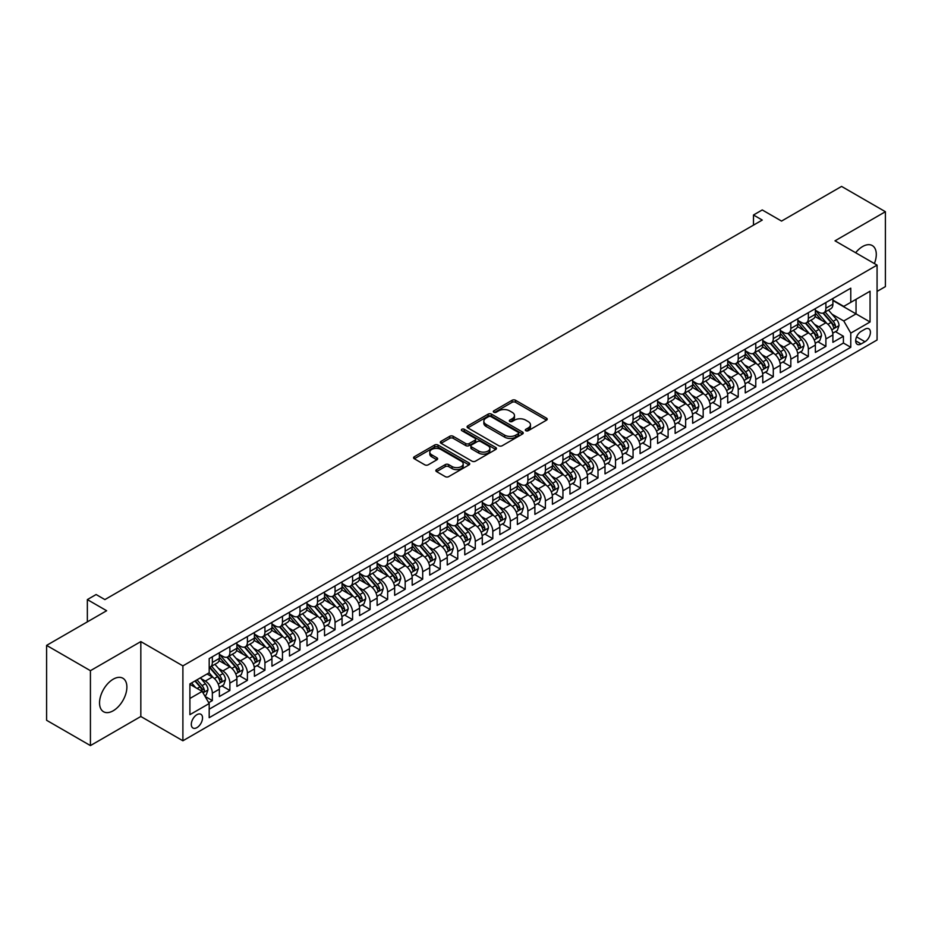 <?xml version="1.0" encoding="UTF-8"?>
<svg xmlns="http://www.w3.org/2000/svg" width="932" height="932" viewBox="0 0 932 932"><rect width="100%" height="100%" fill="white"/><g stroke="black" fill="none" stroke-linecap="round" stroke-linejoin="round"><path stroke-width="1.4" d="M525.823 430.712A1.701 0.979 0 0 0 528.234 430.712L546.513 420.157A2.435 1.41 0 0 0 547.224 419.155A2.435 1.41 0 0 0 546.513 418.165L515.547 400.282A2.435 1.41 0 0 0 512.099 400.282L493.82 410.837A1.701 0.979 0 0 0 493.319 411.536A1.701 0.979 0 0 0 493.82 412.235A1.701 0.979 0 0 0 496.232 412.235L498.597 410.861A7.782 4.497 0 0 1 509.606 410.861L512.192 412.352A7.782 4.497 0 0 1 514.476 415.532A7.782 4.497 0 0 1 512.192 418.713L509.827 420.076A1.701 0.979 0 0 0 509.326 420.775A1.701 0.979 0 0 0 509.827 421.474A1.701 0.979 0 0 0 512.227 421.474L514.604 420.099A7.782 4.497 0 0 1 525.613 420.099L528.188 421.59A7.782 4.497 0 0 1 530.471 424.771A7.782 4.497 0 0 1 528.188 427.951L525.823 429.314A1.701 0.979 0 0 0 525.322 430.013A1.701 0.979 0 0 0 525.823 430.712L525.823 429.314M113.215 710.767A19.339 11.161 120 0 0 125.843 693.734A19.339 11.161 120 0 0 122.884 678.24A19.339 11.161 120 0 0 113.215 679.195A19.339 11.161 120 0 0 100.586 696.227A19.339 11.161 120 0 0 103.545 711.733A19.339 11.161 120 0 0 113.215 710.767M874.391 263.546A19.339 11.161 120 0 0 872.282 245.57A19.339 11.161 120 0 0 862.613 246.537A19.339 11.161 120 0 0 855.658 252.735M196.92 727.624A7.934 4.578 120 0 0 202.104 720.634A7.934 4.578 120 0 0 200.881 714.273A7.934 4.578 120 0 0 196.92 714.669A7.934 4.578 120 0 0 191.736 721.659A7.934 4.578 120 0 0 192.947 728.009A7.934 4.578 120 0 0 196.92 727.624M436.572 469.623A2.435 1.41 0 0 0 435.85 470.613A2.435 1.41 0 0 0 436.572 471.615L445.251 476.625A2.435 1.41 0 0 0 448.7 476.625L469.006 464.905A2.435 1.41 0 0 0 469.716 463.915A2.435 1.41 0 0 0 469.006 462.924L438.028 445.042A2.435 1.41 0 0 0 434.592 445.042L414.286 456.762A2.435 1.41 0 0 0 413.575 457.752A2.435 1.41 0 0 0 414.286 458.742L424.782 464.812A2.435 1.41 0 0 0 428.219 464.812L436.91 459.791A2.435 1.41 0 0 0 437.621 458.8A2.435 1.41 0 0 0 436.91 457.798L431.702 454.793A6.512 3.763 0 0 1 429.803 452.137A6.512 3.763 0 0 1 433.823 448.665A6.512 3.763 0 0 1 440.906 449.48L461.305 461.258A6.512 3.763 0 0 1 463.204 463.915A6.512 3.763 0 0 1 459.185 467.386A6.512 3.763 0 0 1 452.09 466.571L448.7 464.614A2.435 1.41 0 0 0 445.251 464.614L436.572 469.623L436.572 471.615M877.07 291.413L885.4 286.613L885.4 211.715L841.573 186.412L781.54 221.082L762.248 209.945L753.487 215.001L762.248 220.069L104.885 599.591L96.124 594.534L87.352 599.591L87.352 621.854M90.427 670.691L90.427 745.588L140.825 716.487L140.825 641.589L90.427 670.691L46.6 645.387L106.644 610.728L87.352 599.591M140.825 641.589L182.893 665.879L877.07 265.107L877.07 339.994L182.893 740.777L182.893 665.879M885.4 211.715L835.002 240.817L877.07 265.107M498.771 445.729A2.435 1.41 0 0 0 502.208 445.729L522.514 434.009A2.435 1.41 0 0 0 523.225 433.019A2.435 1.41 0 0 0 522.514 432.029L491.537 414.146A2.435 1.41 0 0 0 488.1 414.146L467.794 425.866A2.435 1.41 0 0 0 467.083 426.856A2.435 1.41 0 0 0 467.794 427.846L498.771 445.729M462.54 431.073A1.701 0.979 0 0 1 464.264 431.318L464.264 429.291L495.754 447.477A2.435 1.41 0 0 1 496.465 448.467A2.435 1.41 0 0 1 495.754 449.457L475.448 461.177A2.435 1.41 0 0 1 472.011 461.177L441.046 443.294L441.046 441.314A2.435 1.41 0 0 0 440.323 442.304A2.435 1.41 0 0 0 441.046 443.294M441.046 441.314L449.725 436.293A2.435 1.41 0 0 1 453.173 436.293L465.732 443.55A2.435 1.41 0 0 0 469.169 443.55L474.936 440.219A2.435 1.41 0 0 0 475.646 439.228A2.435 1.41 0 0 0 474.936 438.238L461.864 430.677A1.701 0.979 0 0 1 461.363 429.99A1.701 0.979 0 0 1 462.412 429.081A1.701 0.979 0 0 1 464.264 429.291M90.427 745.588L46.6 720.285L46.6 645.387M208.71 702.693L212.345 700.596L205.075 696.402M200.928 678.519L205.331 681.071A9.914 5.72 60 0 1 212.345 693.21L219.358 689.167L219.358 696.553L229.878 690.484L221.898 685.87M218.461 668.407L222.865 670.947A9.914 5.72 60 0 1 229.878 683.086L236.891 679.044L236.891 686.43L247.399 680.36L239.431 675.747M235.994 658.283L240.386 660.823A9.914 5.72 60 0 1 247.399 672.974L254.413 668.92L254.413 676.306L264.933 670.236L256.952 665.634M253.516 648.159L257.919 650.699A9.914 5.72 60 0 1 264.933 662.85L271.946 658.796L271.946 666.194L282.466 660.112L274.486 655.511M271.049 638.047L275.453 640.587A9.914 5.72 60 0 1 282.466 652.726L289.479 648.684L289.479 656.07L299.988 650L292.019 645.387M288.582 627.923L292.986 630.463A9.914 5.72 60 0 1 299.988 642.602L307.001 638.56L307.001 645.946L317.521 639.876L309.552 635.274M306.104 617.799L310.507 620.339A9.914 5.72 60 0 1 317.521 632.49L324.534 628.436L324.534 635.822L335.054 629.752L327.074 625.151M323.637 607.676L328.041 610.215A9.914 5.72 60 0 1 335.054 622.366L342.067 618.312L342.067 625.71L352.587 619.629L344.607 615.027M341.17 597.563L345.574 600.103A9.914 5.72 60 0 1 352.587 612.242L359.589 608.2L359.589 615.586L370.109 609.516L362.14 604.903M358.703 587.44L363.096 589.979A9.914 5.72 60 0 1 370.109 602.119L377.122 598.076L377.122 605.462L387.642 599.393L379.662 594.791M376.225 577.316L380.629 579.855A9.914 5.72 60 0 1 387.642 592.006L394.655 587.952L394.655 595.338L405.175 589.269L397.195 584.667M393.758 567.192L398.162 569.743A9.914 5.72 60 0 1 405.175 581.883L412.189 577.84L412.189 585.226L422.697 579.145L414.728 574.543M411.292 557.08L415.695 559.619A9.914 5.72 60 0 1 422.697 571.759L429.71 567.716L429.71 575.102L440.23 569.033L432.25 564.419M428.813 546.956L433.217 549.496A9.914 5.72 60 0 1 440.23 561.647L447.243 557.592L447.243 564.978L457.763 558.909L449.783 554.307M446.346 536.832L450.75 539.372A9.914 5.72 60 0 1 457.763 551.523L464.777 547.468L464.777 554.855L475.285 548.785L467.316 544.183M463.88 526.708L468.283 529.26A9.914 5.72 60 0 1 475.285 541.399L482.298 537.356L482.298 544.742L492.818 538.673L484.85 534.059M481.413 516.596L485.805 519.136A9.914 5.72 60 0 1 492.818 531.275L499.832 527.232L499.832 534.619L510.352 528.549L502.371 523.947M498.935 506.472L503.338 509.012A9.914 5.72 60 0 1 510.352 521.163L517.365 517.109L517.365 524.495L527.885 518.425L519.905 513.823M516.468 496.348L520.872 498.888A9.914 5.72 60 0 1 527.885 511.039L534.886 506.985L534.886 514.382L545.406 508.301L537.438 503.699M534.001 486.236L538.393 488.776A9.914 5.72 60 0 1 545.406 500.915L552.42 496.873L552.42 504.259L562.94 498.189L554.959 493.576M551.523 476.112L555.926 478.652A9.914 5.72 60 0 1 562.94 490.791L569.953 486.749L569.953 494.135L580.473 488.065L572.493 483.463M569.056 465.988L573.46 468.528A9.914 5.72 60 0 1 580.473 480.679L587.486 476.625L587.486 484.011L597.995 477.941L590.026 473.34M586.589 455.865L590.993 458.404A9.914 5.72 60 0 1 597.995 470.555L605.008 466.501L605.008 473.899L615.528 467.817L607.548 463.216M604.111 445.752L608.514 448.292A9.914 5.72 60 0 1 615.528 460.431L622.541 456.389L622.541 463.775L633.061 457.705L625.081 453.092M621.644 435.628L626.048 438.168A9.914 5.72 60 0 1 633.061 450.307L640.074 446.265L640.074 453.651L650.594 447.581L642.614 442.98M639.177 425.505L643.581 428.044A9.914 5.72 60 0 1 650.594 440.195L657.596 436.141L657.596 443.527L668.116 437.458L660.147 432.856M656.711 415.381L661.103 417.932A9.914 5.72 60 0 1 668.116 430.071L675.129 426.029L675.129 433.415L685.649 427.334L677.669 422.732M674.232 405.269L678.636 407.808A9.914 5.72 60 0 1 685.649 419.948L692.662 415.905L692.662 423.291L703.182 417.221L695.202 412.608M691.765 395.145L696.169 397.684A9.914 5.72 60 0 1 703.182 409.835L710.196 405.781L710.196 413.167L720.704 407.098L712.735 402.496M709.299 385.021L713.691 387.561A9.914 5.72 60 0 1 720.704 399.712L727.717 395.657L727.717 403.055L738.237 396.974L730.257 392.372M726.82 374.897L731.224 377.448A9.914 5.72 60 0 1 738.237 389.588L745.251 385.545L745.251 392.931L755.77 386.862L747.79 382.248M744.353 364.785L748.757 367.325A9.914 5.72 60 0 1 755.77 379.464L762.784 375.421L762.784 382.807L773.292 376.738L765.323 372.136M761.887 354.661L766.29 357.201A9.914 5.72 60 0 1 773.292 369.352L780.305 365.297L780.305 372.683L790.825 366.614L782.845 362.012M779.408 344.537L783.812 347.077A9.914 5.72 60 0 1 790.825 359.228L797.839 355.174L797.839 362.571L808.359 356.49L800.378 351.888M796.942 334.425L801.345 336.965A9.914 5.72 60 0 1 808.359 349.104L815.372 345.061L815.372 352.447L825.892 346.378L825.892 338.98A9.914 5.72 -120 0 0 818.879 326.841L814.475 324.301M817.912 341.764L825.892 346.378M219.358 689.167A9.914 5.72 -120 0 0 212.345 677.016L207.09 673.976M236.891 679.044A9.914 5.72 -120 0 0 229.878 666.893L219.032 660.637M254.413 668.92A9.914 5.72 -120 0 0 247.399 656.78L236.565 650.513M271.946 658.796A9.914 5.72 -120 0 0 264.933 646.657L254.098 640.401M289.479 648.684A9.914 5.72 -120 0 0 282.466 636.533L271.62 630.277M307.001 638.56A9.914 5.72 -120 0 0 299.988 626.409L289.153 620.153M324.534 628.436A9.914 5.72 -120 0 0 317.521 616.297L306.686 610.029M342.067 618.312A9.914 5.72 -120 0 0 335.054 606.173L324.208 599.917M359.589 608.2A9.914 5.72 -120 0 0 352.587 596.049L341.741 589.793M377.122 598.076A9.914 5.72 -120 0 0 370.109 585.925L359.274 579.669M394.655 587.952A9.914 5.72 -120 0 0 387.642 575.813L376.796 569.557M412.189 577.84A9.914 5.72 -120 0 0 405.175 565.689L394.329 559.433M429.71 567.716A9.914 5.72 -120 0 0 422.697 555.565L411.862 549.309M447.243 557.592A9.914 5.72 -120 0 0 440.23 545.453L429.396 539.185M464.777 547.468A9.914 5.72 -120 0 0 457.763 535.329L446.917 529.073M482.298 537.356A9.914 5.72 -120 0 0 475.285 525.205L464.451 518.949M499.832 527.232A9.914 5.72 -120 0 0 492.818 515.081L481.984 508.825M517.365 517.109A9.914 5.72 -120 0 0 510.352 504.969L499.505 498.702M534.886 506.985A9.914 5.72 -120 0 0 527.885 494.845L517.039 488.589M552.42 496.873A9.914 5.72 -120 0 0 545.406 484.722L534.572 478.466M569.953 486.749A9.914 5.72 -120 0 0 562.94 474.598L552.093 468.342M587.486 476.625A9.914 5.72 -120 0 0 580.473 464.486L569.627 458.218M605.008 466.501A9.914 5.72 -120 0 0 597.995 454.362L587.16 448.106M622.541 456.389A9.914 5.72 -120 0 0 615.528 444.238L604.693 437.982M640.074 446.265A9.914 5.72 -120 0 0 633.061 434.126L622.215 427.858M657.596 436.141A9.914 5.72 -120 0 0 650.594 424.002L639.748 417.746M675.129 426.029A9.914 5.72 -120 0 0 668.116 413.878L657.281 407.622M692.662 415.905A9.914 5.72 -120 0 0 685.649 403.754L674.803 397.498M710.196 405.781A9.914 5.72 -120 0 0 703.182 393.642L692.336 387.374M727.717 395.657A9.914 5.72 -120 0 0 720.704 383.518L709.869 377.262M745.251 385.545A9.914 5.72 -120 0 0 738.237 373.394L727.391 367.138M762.784 375.421A9.914 5.72 -120 0 0 755.77 363.27L744.924 357.014M780.305 365.297A9.914 5.72 -120 0 0 773.292 353.158L762.458 346.89M797.839 355.174A9.914 5.72 -120 0 0 790.825 343.034L779.991 336.778M815.372 345.061A9.914 5.72 -120 0 0 808.359 332.91L797.512 326.654M864.978 329.171L861.121 331.396A7.689 4.439 120 0 0 856.1 338.165A7.689 4.439 120 0 0 857.277 344.327A7.689 4.439 120 0 0 861.121 343.943L864.978 341.718A7.689 4.439 120 0 0 869.999 334.949A7.689 4.439 120 0 0 868.822 328.786A7.689 4.439 120 0 0 864.978 329.171M189.907 698.476L202.174 691.393L209.187 703.532L209.187 717.698L850.776 347.287L850.776 333.12L843.763 320.969L832.008 314.177M209.187 703.532L189.907 714.669L189.907 683.902L209.187 672.764L209.187 658.598L850.776 288.174L850.776 302.352L870.057 291.215L870.057 321.983L850.776 333.12M219.358 654.346L222.865 656.373A9.914 5.72 60 0 0 227.816 656.862L234.829 652.819A9.914 5.72 -120 0 0 236.891 648.276L236.891 642.602M236.891 644.222L240.386 646.249A9.914 5.72 60 0 0 245.349 646.738L252.362 642.696A9.914 5.72 -120 0 0 254.413 638.152L254.413 632.49M254.413 634.109L257.919 636.125A9.914 5.72 60 0 0 262.882 636.626L269.896 632.572A9.914 5.72 -120 0 0 271.946 628.028L271.946 622.366M271.946 623.986L275.453 626.013A9.914 5.72 60 0 0 280.404 626.502L287.417 622.448A9.914 5.72 -120 0 0 289.479 617.916L289.479 612.242M289.479 613.862L292.986 615.889A9.914 5.72 60 0 0 297.937 616.378L304.95 612.336A9.914 5.72 -120 0 0 307.001 607.792L307.001 602.119M307.001 603.738L310.507 605.765A9.914 5.72 60 0 0 315.47 606.254L322.484 602.212A9.914 5.72 -120 0 0 324.534 597.668L324.534 592.006M324.534 593.626L328.041 595.641A9.914 5.72 60 0 0 333.004 596.142L340.005 592.088A9.914 5.72 -120 0 0 342.067 587.544L342.067 581.883M342.067 583.502L345.574 585.529A9.914 5.72 60 0 0 350.525 586.018L357.538 581.964A9.914 5.72 -120 0 0 359.589 577.432L359.589 571.759M359.589 573.378L363.096 575.405A9.914 5.72 60 0 0 368.058 575.894L375.072 571.852A9.914 5.72 -120 0 0 377.122 567.308L377.122 561.635M377.122 563.266L380.629 565.281A9.914 5.72 60 0 0 385.592 565.771L392.605 561.728A9.914 5.72 -120 0 0 394.655 557.185L394.655 551.523M394.655 553.142L398.162 555.169A9.914 5.72 60 0 0 403.113 555.658L410.127 551.604A9.914 5.72 -120 0 0 412.189 547.072L412.189 541.399M412.189 543.018L415.695 545.045A9.914 5.72 60 0 0 420.647 545.535L427.66 541.48A9.914 5.72 -120 0 0 429.71 536.948L429.71 531.275M429.71 532.894L433.217 534.921A9.914 5.72 60 0 0 438.18 535.411L445.193 531.368A9.914 5.72 -120 0 0 447.243 526.825L447.243 521.163M447.243 522.782L450.75 524.798A9.914 5.72 60 0 0 455.713 525.287L462.715 521.244A9.914 5.72 -120 0 0 464.777 516.701L464.777 511.039M464.777 512.658L468.283 514.685A9.914 5.72 60 0 0 473.235 515.175L480.248 511.12A9.914 5.72 -120 0 0 482.298 506.589L482.298 500.915M482.298 502.534L485.805 504.562A9.914 5.72 60 0 0 490.768 505.051L497.781 501.008A9.914 5.72 -120 0 0 499.832 496.465L499.832 490.791M499.832 492.411L503.338 494.438A9.914 5.72 60 0 0 508.301 494.927L515.303 490.884A9.914 5.72 -120 0 0 517.365 486.341L517.365 480.679M517.365 482.298L520.872 484.314A9.914 5.72 60 0 0 525.823 484.815L532.836 480.761A9.914 5.72 -120 0 0 534.886 476.217L534.886 470.555M534.886 472.175L538.393 474.202A9.914 5.72 60 0 0 543.356 474.691L550.369 470.637A9.914 5.72 -120 0 0 552.42 466.105L552.42 460.431M552.42 462.051L555.926 464.078A9.914 5.72 60 0 0 560.889 464.567L567.903 460.525A9.914 5.72 -120 0 0 569.953 455.981L569.953 450.307M569.953 451.927L573.46 453.954A9.914 5.72 60 0 0 578.411 454.443L585.424 450.401A9.914 5.72 -120 0 0 587.486 445.857L587.486 440.195M587.486 441.815L590.993 443.83A9.914 5.72 60 0 0 595.944 444.331L602.957 440.277A9.914 5.72 -120 0 0 605.008 435.733L605.008 430.071M605.008 431.691L608.514 433.718A9.914 5.72 60 0 0 613.477 434.207L620.491 430.153A9.914 5.72 -120 0 0 622.541 425.621L622.541 419.948M622.541 421.567L626.048 423.594A9.914 5.72 60 0 0 631.011 424.083L638.012 420.041A9.914 5.72 -120 0 0 640.074 415.497L640.074 409.835M640.074 411.455L643.581 413.47A9.914 5.72 60 0 0 648.532 413.959L655.546 409.917A9.914 5.72 -120 0 0 657.596 405.373L657.596 399.712M657.596 401.331L661.103 403.358A9.914 5.72 60 0 0 666.065 403.847L673.079 399.793A9.914 5.72 -120 0 0 675.129 395.261L675.129 389.588M675.129 391.207L678.636 393.234A9.914 5.72 60 0 0 683.599 393.723L690.612 389.669A9.914 5.72 -120 0 0 692.662 385.137L692.662 379.464M692.662 381.083L696.169 383.11A9.914 5.72 60 0 0 701.12 383.6L708.134 379.557A9.914 5.72 -120 0 0 710.196 375.013L710.196 369.352M710.196 370.971L713.691 372.986A9.914 5.72 60 0 0 718.654 373.487L725.667 369.433A9.914 5.72 -120 0 0 727.717 364.89L727.717 359.228M727.717 360.847L731.224 362.874A9.914 5.72 60 0 0 736.187 363.363L743.2 359.309A9.914 5.72 -120 0 0 745.251 354.777L745.251 349.104M745.251 350.723L748.757 352.75A9.914 5.72 60 0 0 753.708 353.24L760.722 349.197A9.914 5.72 -120 0 0 762.784 344.654L762.784 338.98M762.784 340.599L766.29 342.627A9.914 5.72 60 0 0 771.242 343.116L778.255 339.073A9.914 5.72 -120 0 0 780.305 334.53L780.305 328.868M780.305 330.487L783.812 332.503A9.914 5.72 60 0 0 788.775 333.004L795.788 328.949A9.914 5.72 -120 0 0 797.839 324.406L797.839 318.744M797.839 320.363L801.345 322.39A9.914 5.72 60 0 0 806.308 322.88L813.31 318.826A9.914 5.72 -120 0 0 815.372 314.294L815.372 308.62M209.187 709.205L843.413 343.034L843.413 336.254L832.893 342.324L832.893 334.938A9.914 5.72 -120 0 0 825.892 322.787L815.046 316.531M815.372 310.24L818.879 312.267A9.914 5.72 -120 0 0 823.83 312.756A9.914 5.72 -120 0 0 825.892 308.212L825.892 302.55M823.83 312.756L830.843 308.713A9.914 5.72 -120 0 0 832.893 304.17L832.893 298.496M212.345 656.78L212.345 662.442A9.914 5.72 60 0 1 210.294 666.986A9.914 5.72 60 0 1 209.187 667.382M210.294 666.986L217.307 662.932A9.914 5.72 -120 0 0 219.358 658.4L219.358 652.726M229.878 646.657L229.878 652.318A9.914 5.72 60 0 1 227.816 656.862M247.399 636.533L247.399 642.206A9.914 5.72 60 0 1 245.349 646.738M264.933 626.409L264.933 632.082A9.914 5.72 60 0 1 262.882 636.626M282.466 616.297L282.466 621.959A9.914 5.72 60 0 1 280.404 626.502M299.988 606.173L299.988 611.835A9.914 5.72 60 0 1 297.937 616.378M317.521 596.049L317.521 601.722A9.914 5.72 60 0 1 315.47 606.254M335.054 585.925L335.054 591.599A9.914 5.72 60 0 1 333.004 596.142M352.587 575.813L352.587 581.475A9.914 5.72 60 0 1 350.525 586.018M370.109 565.689L370.109 571.351A9.914 5.72 60 0 1 368.058 575.894M387.642 555.565L387.642 561.239A9.914 5.72 60 0 1 385.592 565.771M405.175 545.453L405.175 551.115A9.914 5.72 60 0 1 403.113 555.658M422.697 535.329L422.697 540.991A9.914 5.72 60 0 1 420.647 545.535M440.23 525.205L440.23 530.879A9.914 5.72 60 0 1 438.18 535.411M457.763 515.081L457.763 520.755A9.914 5.72 60 0 1 455.713 525.287M475.285 504.969L475.285 510.631A9.914 5.72 60 0 1 473.235 515.175M492.818 494.845L492.818 500.507A9.914 5.72 60 0 1 490.768 505.051M510.352 484.722L510.352 490.395A9.914 5.72 60 0 1 508.301 494.927M527.885 474.598L527.885 480.271A9.914 5.72 60 0 1 525.823 484.815M545.406 464.486L545.406 470.147A9.914 5.72 60 0 1 543.356 474.691M562.94 454.362L562.94 460.024A9.914 5.72 60 0 1 560.889 464.567M580.473 444.238L580.473 449.911A9.914 5.72 60 0 1 578.411 454.443M597.995 434.114L597.995 439.788A9.914 5.72 60 0 1 595.944 444.331M615.528 424.002L615.528 429.664A9.914 5.72 60 0 1 613.477 434.207M633.061 413.878L633.061 419.551A9.914 5.72 60 0 1 631.011 424.083M650.594 403.754L650.594 409.428A9.914 5.72 60 0 1 648.532 413.959M668.116 393.642L668.116 399.304A9.914 5.72 60 0 1 666.065 403.847M685.649 383.518L685.649 389.18A9.914 5.72 60 0 1 683.599 393.723M703.182 373.394L703.182 379.068A9.914 5.72 60 0 1 701.12 383.6M720.704 363.27L720.704 368.944A9.914 5.72 60 0 1 718.654 373.487M738.237 353.158L738.237 358.82A9.914 5.72 60 0 1 736.187 363.363M755.77 343.034L755.77 348.696A9.914 5.72 60 0 1 753.708 353.24M773.292 332.91L773.292 338.584A9.914 5.72 60 0 1 771.242 343.116M790.825 322.787L790.825 328.46A9.914 5.72 60 0 1 788.775 333.004M808.359 312.674L808.359 318.336A9.914 5.72 60 0 1 806.308 322.88M808.359 349.104L808.359 356.49M790.825 359.228L790.825 366.614M773.292 369.352L773.292 376.738M755.77 379.464L755.77 386.862M738.237 389.588L738.237 396.974M720.704 399.712L720.704 407.098M703.182 409.835L703.182 417.221M685.649 419.948L685.649 427.334M668.116 430.071L668.116 437.458M650.594 440.195L650.594 447.581M633.061 450.307L633.061 457.705M615.528 460.431L615.528 467.817M597.995 470.555L597.995 477.941M580.473 480.679L580.473 488.065M562.94 490.791L562.94 498.189M545.406 500.915L545.406 508.301M527.885 511.039L527.885 518.425M510.352 521.163L510.352 528.549M492.818 531.275L492.818 538.673M475.285 541.399L475.285 548.785M457.763 551.523L457.763 558.909M440.23 561.647L440.23 569.033M422.697 571.759L422.697 579.145M405.175 581.883L405.175 589.269M387.642 592.006L387.642 599.393M370.109 602.119L370.109 609.516M352.587 612.242L352.587 619.629M335.054 622.366L335.054 629.752M317.521 632.49L317.521 639.876M299.988 642.602L299.988 650M282.466 652.726L282.466 660.112M264.933 662.85L264.933 670.236M247.399 672.974L247.399 680.36M229.878 683.086L229.878 690.484M212.345 693.21L212.345 700.596M202.174 691.393L189.907 684.309M843.763 320.969L856.042 313.886L856.042 299.312L870.057 291.215M832.893 300.523L870.057 321.983M832.893 300.116L843.763 306.395L850.776 302.352M140.825 716.487L182.893 740.777M753.487 215.001L753.487 225.125M835.445 331.652L843.413 336.254M843.413 343.034L850.776 347.287M526.51 430.945L528.188 429.978A7.782 4.497 0 0 0 530.471 426.798L530.471 424.771M514.476 415.532L514.476 417.559A7.782 4.497 0 0 1 512.192 420.74L510.503 421.707M546.513 418.165L546.513 420.157L515.547 402.309A2.435 1.41 0 0 0 512.099 402.309L494.508 412.468M522.514 432.029L522.514 434.009L491.537 416.161A2.435 1.41 0 0 0 488.1 416.161L467.829 427.87L467.794 425.866M518.215 433.718A1.701 0.979 0 0 0 518.716 433.019A1.701 0.979 0 0 0 518.215 432.32L491.024 416.627A1.701 0.979 0 0 0 488.613 416.627L486.12 418.072A7.782 4.497 0 0 0 483.836 421.241A7.782 4.497 0 0 0 486.12 424.421L504.701 435.151A7.782 4.497 0 0 0 515.722 435.151L518.215 433.718L518.215 435.733A1.701 0.979 0 0 0 518.716 435.046L518.716 433.019M483.836 421.241L483.836 423.268A7.782 4.497 0 0 0 486.12 426.448L486.12 424.421M518.215 435.733L515.722 437.178A7.782 4.497 0 0 1 504.701 437.178L486.12 426.448M441.069 443.317L449.725 438.32L449.725 436.293M475.646 439.228L475.646 441.255A2.435 1.41 0 0 1 474.936 442.246L469.169 445.566A2.435 1.41 0 0 1 465.732 445.566L453.173 438.32A2.435 1.41 0 0 0 449.725 438.32M464.264 431.318L495.719 449.48M478.768 451.076A6.512 3.763 0 0 0 485.863 451.892A6.512 3.763 0 0 0 489.882 448.42A6.512 3.763 0 0 0 487.972 445.752L480.784 441.605A2.435 1.41 0 0 0 477.347 441.605L471.58 444.937A2.435 1.41 0 0 0 470.87 445.927A2.435 1.41 0 0 0 471.58 446.929L478.768 451.076L478.768 453.092A6.512 3.763 0 0 0 485.863 453.907A6.512 3.763 0 0 0 489.882 450.436L489.882 448.42M470.87 445.927L470.87 447.954A2.435 1.41 0 0 0 471.58 448.944L471.58 446.929M478.768 453.092L471.58 448.944M463.204 463.915L463.204 465.942A6.512 3.763 0 0 1 459.185 469.413A6.512 3.763 0 0 1 452.09 468.598L448.7 466.629A2.435 1.41 0 0 0 445.251 466.629L436.595 471.627M429.803 452.137L429.803 454.164A6.512 3.763 0 0 0 431.702 456.82L431.702 454.793M436.875 459.814L431.702 456.82M468.971 464.928L438.028 447.057A2.435 1.41 0 0 0 434.592 447.057L414.321 458.765M832.754 333.202L837.286 330.58L839.033 325.524A6.571 3.798 -120 0 0 836.47 319.361L828.466 310.088M826.859 323.427L817.364 312.43A18.966 10.951 -120 0 0 815.372 310.356M821.651 320.352L816.339 314.2A15.739 9.087 -120 0 0 815.372 313.14M822.944 313.117L831.041 322.495A6.571 3.798 60 0 1 833.383 327.015C834.373 328.344 835.072 327.936 835.491 325.804A6.571 3.798 -120 0 0 833.15 321.284L825.135 312.01M823.41 312.966L832.125 323.043A3.344 1.934 60 0 1 832.963 324.348L835.491 325.804M833.383 327.015L833.86 327.796M815.22 343.325L819.752 340.704L821.5 335.648A6.571 3.798 -120 0 0 818.948 329.474L810.933 320.2M809.326 333.551L799.831 322.554A18.966 10.951 -120 0 0 797.839 320.468M804.118 330.464L798.806 324.313A15.739 9.087 -120 0 0 797.839 323.264M805.411 323.229L813.508 332.619A6.571 3.798 60 0 1 815.849 337.139C816.84 338.456 817.539 338.06 817.958 335.928A6.571 3.798 -120 0 0 815.617 331.396L807.601 322.123M805.889 323.078L814.591 333.155A3.344 1.934 60 0 1 815.43 334.472L817.958 335.928M815.849 337.139L816.327 337.92M797.687 353.438L802.219 350.828L803.978 345.76A6.571 3.798 -120 0 0 801.415 339.598L793.412 330.324M791.804 343.675L782.298 332.677A18.966 10.951 -120 0 0 780.305 330.592M786.596 340.588L781.284 334.437A15.739 9.087 -120 0 0 780.305 333.376M787.878 333.353L795.986 342.731A6.571 3.798 60 0 1 798.328 347.263C799.307 348.58 800.017 348.172 800.425 346.04A6.571 3.798 -120 0 0 798.083 341.52L790.08 332.246M788.356 333.202L797.058 343.279A3.344 1.934 60 0 1 797.909 344.584L800.425 346.04M798.328 347.263L798.806 348.044M780.166 363.562L784.686 360.952L786.445 355.884A6.571 3.798 -120 0 0 783.882 349.721L775.878 340.448M774.271 353.799L764.776 342.801A18.966 10.951 -120 0 0 762.784 340.716M769.063 350.712L763.751 344.56A15.739 9.087 -120 0 0 762.784 343.5M770.345 343.477L778.453 352.855A6.571 3.798 60 0 1 780.795 357.375C781.785 358.703 782.484 358.296 782.892 356.164A6.571 3.798 -120 0 0 780.55 351.644L772.546 342.37M770.822 343.325L779.536 353.403A3.344 1.934 60 0 1 780.375 354.708L782.892 356.164M780.795 357.375L781.272 358.156M762.632 373.685L767.164 371.064L768.912 366.008A6.571 3.798 -120 0 0 766.36 359.834L758.345 350.56M756.737 363.911L747.243 352.913A18.966 10.951 -120 0 0 745.251 350.828M751.53 360.835L746.217 354.673A15.739 9.087 -120 0 0 745.251 353.624M752.823 353.601L760.92 362.979A6.571 3.798 60 0 1 763.261 367.499C764.252 368.827 764.951 368.42 765.37 366.288A6.571 3.798 -120 0 0 763.028 361.756L755.013 352.494M753.301 353.438L762.003 363.527A3.344 1.934 60 0 1 762.842 364.831L765.37 366.288M763.261 367.499L763.739 368.28M745.099 383.809L749.631 381.188L751.378 376.132A6.571 3.798 -120 0 0 748.827 369.957L740.812 360.684M739.216 374.035L729.709 363.037A18.966 10.951 -120 0 0 727.717 360.952M733.997 370.948L728.684 364.796A15.739 9.087 -120 0 0 727.717 363.736M735.29 363.713L743.387 373.091A6.571 3.798 60 0 1 745.728 377.623C746.718 378.94 747.417 378.543 747.837 376.412A6.571 3.798 -120 0 0 745.495 371.88L737.492 362.606M735.767 363.562L744.47 373.639A3.344 1.934 60 0 1 745.32 374.955L747.837 376.412M745.728 377.623L746.217 378.404M727.577 393.921L732.098 391.312L733.857 386.244A6.571 3.798 -120 0 0 731.294 380.081L723.29 370.808M721.683 384.159L712.188 373.161A18.966 10.951 -120 0 0 710.196 371.076M716.475 381.072L711.163 374.92A15.739 9.087 -120 0 0 710.196 373.86M717.757 373.837L725.865 383.215A6.571 3.798 60 0 1 728.207 387.747C729.197 389.063 729.896 388.656 730.304 386.524A6.571 3.798 -120 0 0 727.962 382.003L719.958 372.73M718.234 373.685L726.937 383.763A3.344 1.934 60 0 1 727.787 385.067L730.304 386.524M728.207 387.747L728.684 388.528M710.044 404.045L714.576 401.436L716.324 396.368A6.571 3.798 -120 0 0 713.761 390.205L705.757 380.932M704.149 394.283L694.655 383.285A18.966 10.951 -120 0 0 692.662 381.2M698.942 391.195L693.629 385.044A15.739 9.087 -120 0 0 692.662 383.984M700.235 383.961L708.332 393.339A6.571 3.798 60 0 1 710.673 397.859C711.664 399.187 712.363 398.78 712.782 396.648A6.571 3.798 -120 0 0 710.44 392.127L702.425 382.854M700.713 383.809L709.415 393.887A3.344 1.934 60 0 1 710.254 395.191L712.782 396.648M710.673 397.859L711.151 398.64M692.511 414.169L697.043 411.548L698.79 406.492A6.571 3.798 -120 0 0 696.239 400.317L688.224 391.044M686.628 404.395L677.121 393.397A18.966 10.951 -120 0 0 675.129 391.312M681.409 401.308L676.096 395.156A15.739 9.087 -120 0 0 675.129 394.108M682.702 394.085L690.798 403.463A6.571 3.798 60 0 1 693.14 407.983C694.13 409.311 694.829 408.903 695.249 406.771A6.571 3.798 -120 0 0 692.907 402.24L684.892 392.966M683.179 393.921L691.882 404.01A3.344 1.934 60 0 1 692.721 405.315L695.249 406.771M693.14 407.983L693.618 408.764M674.978 424.281L679.51 421.672L681.269 416.616A6.571 3.798 -120 0 0 678.706 410.441L670.702 401.168M669.094 414.519L659.6 403.521A18.966 10.951 -120 0 0 657.596 401.436M663.887 411.431L658.574 405.28A15.739 9.087 -120 0 0 657.596 404.22M665.168 404.197L673.277 413.575A6.571 3.798 60 0 1 675.618 418.107C676.597 419.423 677.308 419.027 677.715 416.895A6.571 3.798 -120 0 0 675.374 412.363L667.37 403.09M665.646 404.045L674.349 414.123A3.344 1.934 60 0 1 675.199 415.439L677.715 416.895M675.618 418.107L676.096 418.887M657.456 434.405L661.988 431.796L663.735 426.728A6.571 3.798 -120 0 0 661.172 420.565L653.169 411.292M651.561 424.643L642.066 413.645A18.966 10.951 -120 0 0 640.074 411.56M646.354 421.555L641.041 415.404A15.739 9.087 -120 0 0 640.074 414.344M647.647 414.321L655.744 423.699A6.571 3.798 60 0 1 658.085 428.231C659.075 429.547 659.774 429.139 660.194 427.007A6.571 3.798 -120 0 0 657.841 422.487L649.837 413.214M648.113 414.169L656.827 424.246A3.344 1.934 60 0 1 657.666 425.551L660.194 427.007M658.085 428.231L658.563 429M639.923 444.529L644.455 441.908L646.202 436.852A6.571 3.798 -120 0 0 643.651 430.689L635.636 421.415M634.028 434.766L624.533 423.769A18.966 10.951 -120 0 0 622.541 421.683M628.82 431.679L623.508 425.528A15.739 9.087 -120 0 0 622.541 424.468M630.114 424.444L638.21 433.823A6.571 3.798 60 0 1 640.552 438.343C641.542 439.671 642.241 439.263 642.661 437.131A6.571 3.798 -120 0 0 640.319 432.611L632.304 423.338M630.591 424.293L639.294 434.37A3.344 1.934 60 0 1 640.133 435.675L642.661 437.131M640.552 438.343L641.03 439.123M622.39 454.653L626.921 452.032L628.681 446.976A6.571 3.798 -120 0 0 626.118 440.801L618.102 431.528M616.506 444.879L607 433.881A18.966 10.951 -120 0 0 605.008 431.796M611.299 441.791L605.986 435.64A15.739 9.087 -120 0 0 605.008 434.592M612.58 434.557L620.689 443.947A6.571 3.798 60 0 1 623.03 448.467C624.009 449.783 624.72 449.387 625.127 447.255A6.571 3.798 -120 0 0 622.786 442.723L614.782 433.45M613.058 434.405L621.761 444.482A3.344 1.934 60 0 1 622.611 445.799L625.127 447.255M623.03 448.467L623.508 449.247M604.868 464.765L609.388 462.156L611.147 457.088A6.571 3.798 -120 0 0 608.584 450.925L600.581 441.652M598.973 455.002L589.478 444.005A18.966 10.951 -120 0 0 587.486 441.919M593.766 451.915L588.453 445.764A15.739 9.087 -120 0 0 587.486 444.704M595.047 444.68L603.155 454.059A6.571 3.798 60 0 1 605.497 458.591C606.487 459.907 607.186 459.499 607.594 457.379A6.571 3.798 -120 0 0 605.252 452.847L597.249 443.574M595.525 444.529L604.239 454.606A3.344 1.934 60 0 1 605.078 455.923L607.594 457.379M605.497 458.591L605.975 459.371M587.335 474.889L591.867 472.279L593.614 467.212A6.571 3.798 -120 0 0 591.063 461.049L583.048 451.775M581.44 465.126L571.945 454.129A18.966 10.951 -120 0 0 569.953 452.043M576.232 462.039L570.92 455.888A15.739 9.087 -120 0 0 569.953 454.828M577.525 454.804L585.622 464.183A6.571 3.798 60 0 1 587.964 468.714C588.954 470.031 589.653 469.623 590.072 467.491A6.571 3.798 -120 0 0 587.731 462.971L579.716 453.698M578.003 454.653L586.706 464.73A3.344 1.934 60 0 1 587.544 466.035L590.072 467.491M587.964 468.714L588.442 469.483M569.802 485.013L574.333 482.392L576.081 477.335A6.571 3.798 -120 0 0 573.529 471.161L565.514 461.899M563.918 475.238L554.412 464.241A18.966 10.951 -120 0 0 552.42 462.156M558.699 472.163L553.387 466.012A15.739 9.087 -120 0 0 552.42 464.952M559.992 464.928L568.089 474.306A6.571 3.798 60 0 1 570.431 478.827C571.421 480.155 572.12 479.747 572.539 477.615A6.571 3.798 -120 0 0 570.198 473.095L562.182 463.821M560.47 464.777L569.172 474.854A3.344 1.934 60 0 1 570.023 476.159L572.539 477.615M570.431 478.827L570.908 479.607M552.28 495.137L556.8 492.515L558.559 487.459A6.571 3.798 -120 0 0 555.996 481.285L547.993 472.011M546.385 485.362L536.89 474.365A18.966 10.951 -120 0 0 534.886 472.279M541.177 482.275L535.865 476.124A15.739 9.087 -120 0 0 534.886 475.075M542.459 475.04L550.567 484.43A6.571 3.798 60 0 1 552.909 488.95C553.899 490.267 554.598 489.871 555.006 487.739A6.571 3.798 -120 0 0 552.664 483.207L544.661 473.934M542.937 474.889L551.639 484.966A3.344 1.934 60 0 1 552.49 486.283L555.006 487.739M552.909 488.95L553.387 489.731M534.747 505.249L539.279 502.639L541.026 497.572A6.571 3.798 -120 0 0 538.463 491.409L530.459 482.135M528.852 495.486L519.357 484.489A18.966 10.951 -120 0 0 517.365 482.403M523.644 492.399L518.332 486.248A15.739 9.087 -120 0 0 517.365 485.188M524.937 485.164L533.034 494.543A6.571 3.798 60 0 1 535.376 499.074C536.366 500.391 537.065 499.983 537.484 497.851A6.571 3.798 -120 0 0 535.143 493.331L527.128 484.058M525.415 485.013L534.118 495.09A3.344 1.934 60 0 1 534.956 496.395L537.484 497.851M535.376 499.074L535.853 499.855M517.213 515.373L521.745 512.763L523.493 507.695A6.571 3.798 -120 0 0 520.941 501.533L512.926 492.259M511.33 505.61L501.824 494.612A18.966 10.951 -120 0 0 499.832 492.527M506.111 502.523L500.799 496.372A15.739 9.087 -120 0 0 499.832 495.311M507.404 495.288L515.501 504.666A6.571 3.798 60 0 1 517.842 509.187C518.833 510.515 519.532 510.107 519.951 507.975A6.571 3.798 -120 0 0 517.61 503.455L509.594 494.181M507.882 495.137L516.584 505.214A3.344 1.934 60 0 1 517.423 506.519L519.951 507.975M517.842 509.187L518.32 509.967M499.68 525.497L504.212 522.875L505.971 517.819A6.571 3.798 -120 0 0 503.408 511.645L495.405 502.371M493.797 515.722L484.291 504.725A18.966 10.951 -120 0 0 482.298 502.639M488.589 512.635L483.277 506.484A15.739 9.087 -120 0 0 482.298 505.435M489.871 505.412L497.979 514.79A6.571 3.798 60 0 1 500.321 519.31C501.3 520.639 502.01 520.231 502.418 518.099A6.571 3.798 -120 0 0 500.076 513.567L492.073 504.294M490.349 505.249L499.051 515.338A3.344 1.934 60 0 1 499.902 516.643L502.418 518.099M500.321 519.31L500.799 520.091M482.159 535.62L486.69 532.999L488.438 527.943A6.571 3.798 -120 0 0 485.875 521.769L477.871 512.495M476.264 525.846L466.769 514.848A18.966 10.951 -120 0 0 464.777 512.763M471.056 522.759L465.744 516.608A15.739 9.087 -120 0 0 464.777 515.547M472.349 515.524L480.446 524.902A6.571 3.798 60 0 1 482.788 529.434C483.778 530.751 484.477 530.355 484.896 528.223A6.571 3.798 -120 0 0 482.543 523.691L474.539 514.417M472.815 515.373L481.529 525.45A3.344 1.934 60 0 1 482.368 526.766L484.896 528.223M482.788 529.434L483.265 530.215M464.625 545.733L469.157 543.123L470.905 538.055A6.571 3.798 -120 0 0 468.353 531.892L460.338 522.619M458.73 535.97L449.236 524.972A18.966 10.951 -120 0 0 447.243 522.887M453.523 532.883L448.21 526.731A15.739 9.087 -120 0 0 447.243 525.671M454.816 525.648L462.913 535.026A6.571 3.798 60 0 1 465.254 539.558C466.245 540.875 466.944 540.467 467.363 538.335A6.571 3.798 -120 0 0 465.021 533.815L457.006 524.541M455.294 525.497L463.996 535.574A3.344 1.934 60 0 1 464.835 536.879L467.363 538.335M465.254 539.558L465.732 540.327M447.092 555.856L451.624 553.235L453.383 548.179A6.571 3.798 -120 0 0 450.82 542.016L442.805 532.743M441.209 546.094L431.702 535.096A18.966 10.951 -120 0 0 429.71 533.011M436.001 543.007L430.689 536.855A15.739 9.087 -120 0 0 429.71 535.795M437.283 535.772L445.38 545.15A6.571 3.798 60 0 1 447.733 549.67C448.711 550.998 449.41 550.591 449.83 548.459A6.571 3.798 -120 0 0 447.488 543.938L439.485 534.665M437.76 535.62L446.463 545.698A3.344 1.934 60 0 1 447.313 547.002L449.83 548.459M447.733 549.67L448.21 550.451M429.57 565.98L434.091 563.359L435.85 558.303A6.571 3.798 -120 0 0 433.287 552.128L425.283 542.855M423.676 556.206L414.181 545.208A18.966 10.951 -120 0 0 412.189 543.123M418.468 553.119L413.156 546.967A15.739 9.087 -120 0 0 412.189 545.919M419.75 545.896L427.858 555.274A6.571 3.798 60 0 1 430.2 559.794C431.19 561.122 431.889 560.715 432.297 558.583A6.571 3.798 -120 0 0 429.955 554.051L421.951 544.777M420.227 545.733L428.941 555.81A3.344 1.934 60 0 1 429.78 557.126L432.297 558.583M430.2 559.794L430.677 560.575M412.037 576.092L416.569 573.483L418.317 568.427A6.571 3.798 -120 0 0 415.765 562.252L407.75 552.979M406.142 566.33L396.648 555.332A18.966 10.951 -120 0 0 394.655 553.247M400.935 563.243L395.622 557.091A15.739 9.087 -120 0 0 394.655 556.031M402.228 556.008L410.325 565.386A6.571 3.798 60 0 1 412.666 569.918C413.657 571.234 414.356 570.827 414.775 568.706A6.571 3.798 -120 0 0 412.433 564.175L404.418 554.901M402.706 555.856L411.408 565.934A3.344 1.934 60 0 1 412.247 567.25L414.775 568.706M412.666 569.918L413.144 570.699M394.504 586.216L399.036 583.607L400.783 578.539A6.571 3.798 -120 0 0 398.232 572.376L390.217 563.103M388.621 576.454L379.114 565.456A18.966 10.951 -120 0 0 377.122 563.371M383.402 573.366L378.089 567.215A15.739 9.087 -120 0 0 377.122 566.155M384.695 566.132L392.791 575.51A6.571 3.798 60 0 1 395.133 580.042C396.123 581.358 396.822 580.951 397.242 578.819A6.571 3.798 -120 0 0 394.9 574.298L386.885 565.025M385.172 565.98L393.875 576.058A3.344 1.934 60 0 1 394.714 577.362L397.242 578.819M395.133 580.042L395.611 580.811M376.982 596.34L381.503 593.719L383.262 588.663A6.571 3.798 -120 0 0 380.699 582.5L372.695 573.227M371.087 586.577L361.593 575.58A18.966 10.951 -120 0 0 359.589 573.495M365.88 583.49L360.567 577.339A15.739 9.087 -120 0 0 359.589 576.279M367.161 576.256L375.27 585.634A6.571 3.798 60 0 1 377.611 590.154C378.59 591.482 379.301 591.074 379.708 588.942A6.571 3.798 -120 0 0 377.367 584.422L369.363 575.149M367.639 576.104L376.342 586.181A3.344 1.934 60 0 1 377.192 587.486L379.708 588.942M377.611 590.154L378.089 590.935M359.449 606.464L363.981 603.843L365.728 598.787A6.571 3.798 -120 0 0 363.165 592.612L355.162 583.339M353.554 596.69L344.059 585.692A18.966 10.951 -120 0 0 342.067 583.607M348.347 593.602L343.034 587.451A15.739 9.087 -120 0 0 342.067 586.403M349.64 586.368L357.737 595.758A6.571 3.798 60 0 1 360.078 600.278C361.068 601.594 361.767 601.198 362.187 599.066A6.571 3.798 -120 0 0 359.845 594.534L351.83 585.261M350.117 586.216L358.82 596.294A3.344 1.934 60 0 1 359.659 597.61L362.187 599.066M360.078 600.278L360.556 601.058M341.916 616.576L346.448 613.967L348.195 608.899A6.571 3.798 -120 0 0 345.644 602.736L337.629 593.463M336.021 606.814L326.526 595.816A18.966 10.951 -120 0 0 324.534 593.731M330.813 603.726L325.501 597.575A15.739 9.087 -120 0 0 324.534 596.515M332.107 596.492L340.203 605.87A6.571 3.798 60 0 1 342.545 610.402C343.535 611.718 344.234 611.31 344.654 609.19A6.571 3.798 -120 0 0 342.312 604.658L334.297 595.385M332.584 596.34L341.287 606.417A3.344 1.934 60 0 1 342.126 607.734L344.654 609.19M342.545 610.402L343.023 611.182M324.383 626.7L328.914 624.091L330.674 619.023A6.571 3.798 -120 0 0 328.111 612.86L320.107 603.587M318.499 616.937L308.993 605.94A18.966 10.951 -120 0 0 307.001 603.854M313.292 613.85L307.979 607.699A15.739 9.087 -120 0 0 307.001 606.639M314.573 606.616L322.682 615.994A6.571 3.798 60 0 1 325.023 620.514C326.002 621.842 326.713 621.434 327.12 619.302A6.571 3.798 -120 0 0 324.779 614.782L316.775 605.509M315.051 606.464L323.753 616.541A3.344 1.934 60 0 1 324.604 617.846L327.12 619.302M325.023 620.514L325.501 621.294M306.861 636.824L311.393 634.203L313.14 629.147A6.571 3.798 -120 0 0 310.577 622.972L302.574 613.699M300.966 627.05L291.471 616.052A18.966 10.951 -120 0 0 289.479 613.967M295.759 623.974L290.446 617.823A15.739 9.087 -120 0 0 289.479 616.763M297.04 616.739L305.148 626.118A6.571 3.798 60 0 1 307.49 630.638C308.48 631.966 309.179 631.558 309.587 629.426A6.571 3.798 -120 0 0 307.245 624.906L299.242 615.633M297.518 616.588L306.232 626.665A3.344 1.934 60 0 1 307.071 627.97L309.587 629.426M307.49 630.638L307.968 631.418M289.328 646.948L293.86 644.327L295.607 639.27A6.571 3.798 -120 0 0 293.056 633.096L285.041 623.823M283.433 637.173L273.938 626.176A18.966 10.951 -120 0 0 271.946 624.091M278.225 634.086L272.913 627.935A15.739 9.087 -120 0 0 271.946 626.875M279.518 626.852L287.615 636.23A6.571 3.798 60 0 1 289.957 640.762C290.947 642.078 291.646 641.682 292.065 639.55A6.571 3.798 -120 0 0 289.724 635.018L281.709 625.745M279.996 626.7L288.699 636.777A3.344 1.934 60 0 1 289.537 638.094L292.065 639.55M289.957 640.762L290.435 641.542M271.795 657.06L276.326 654.45L278.085 649.383A6.571 3.798 -120 0 0 275.523 643.22L267.507 633.946M265.911 647.297L256.405 636.3A18.966 10.951 -120 0 0 254.413 634.214M260.704 644.21L255.38 638.059A15.739 9.087 -120 0 0 254.413 636.999M261.985 636.975L270.082 646.354A6.571 3.798 60 0 1 272.435 650.886C273.414 652.202 274.113 651.794 274.532 649.662A6.571 3.798 -120 0 0 272.191 645.142L264.187 635.869M262.463 636.824L271.165 646.901A3.344 1.934 60 0 1 272.016 648.206L274.532 649.662M272.435 650.886L272.913 651.666M254.273 667.184L258.793 664.574L260.552 659.507A6.571 3.798 -120 0 0 257.989 653.344L249.986 644.07M248.378 657.421L238.883 646.424A18.966 10.951 -120 0 0 236.891 644.338M243.17 654.334L237.858 648.183A15.739 9.087 -120 0 0 236.891 647.123M244.452 647.099L252.56 656.477A6.571 3.798 60 0 1 254.902 660.998C255.892 662.326 256.591 661.918 256.999 659.786A6.571 3.798 -120 0 0 254.657 655.266L246.654 645.993M244.93 646.948L253.632 657.025A3.344 1.934 60 0 1 254.483 658.33L256.999 659.786M254.902 660.998L255.38 661.778M236.74 677.308L241.272 674.686L243.019 669.63A6.571 3.798 -120 0 0 240.468 663.456L232.452 654.182M230.845 667.533L221.35 656.536A18.966 10.951 -120 0 0 219.358 654.45M225.637 664.446L220.325 658.295A15.739 9.087 -120 0 0 219.358 657.246M226.93 657.223L235.027 666.601A6.571 3.798 60 0 1 237.369 671.122C238.359 672.45 239.058 672.042 239.477 669.91A6.571 3.798 -120 0 0 237.136 665.378L229.121 656.105M227.408 657.06L236.111 667.149A3.344 1.934 60 0 1 236.949 668.454L239.477 669.91M237.369 671.122L237.846 671.902M219.206 687.42L223.738 684.81L225.486 679.754A6.571 3.798 -120 0 0 222.934 673.58L214.919 664.306M213.323 677.657L209.129 672.799M208.104 674.57L207.428 673.778M209.397 667.335L217.494 676.714A6.571 3.798 60 0 1 219.835 681.245C220.826 682.562 221.525 682.166 221.944 680.034A6.571 3.798 -120 0 0 219.603 675.502L211.587 666.229M209.875 667.184L218.577 677.261A3.344 1.934 60 0 1 219.416 678.578L221.944 680.034M219.835 681.245L220.313 682.026M204.714 695.796L206.205 694.934L207.964 689.866A6.571 3.798 -120 0 0 205.401 683.704L200.357 677.867M195.65 687.618L191.596 682.923M190.582 684.694L189.907 683.913M194.928 681.001L199.972 686.837A6.571 3.798 60 0 1 202.314 691.369C203.293 692.686 204.003 692.278 204.411 690.146A6.571 3.798 -120 0 0 202.069 685.626L197.025 679.789M195.336 680.768L201.044 687.385A3.344 1.934 60 0 1 201.895 688.69L204.411 690.146M202.314 691.369L202.792 692.138M205.331 681.071L212.345 677.016M222.865 670.947L229.878 666.893M240.386 660.823L247.399 656.78M257.919 650.699L264.933 646.657M275.453 640.587L282.466 636.533M292.986 630.463L299.988 626.409M310.507 620.339L317.521 616.297M328.041 610.215L335.054 606.173M345.574 600.103L352.587 596.049M363.096 589.979L370.109 585.925M380.629 579.855L387.642 575.813M398.162 569.743L405.175 565.689M415.695 559.619L422.697 555.565M433.217 549.496L440.23 545.453M450.75 539.372L457.763 535.329M468.283 529.26L475.285 525.205M485.805 519.136L492.818 515.081M503.338 509.012L510.352 504.969M520.872 498.888L527.885 494.845M538.393 488.776L545.406 484.722M555.926 478.652L562.94 474.598M573.46 468.528L580.473 464.486M590.993 458.404L597.995 454.362M608.514 448.292L615.528 444.238M626.048 438.168L633.061 434.126M643.581 428.044L650.594 424.002M661.103 417.932L668.116 413.878M678.636 407.808L685.649 403.754M696.169 397.684L703.182 393.642M713.691 387.561L720.704 383.518M731.224 377.448L738.237 373.394M748.757 367.325L755.77 363.27M766.29 357.201L773.292 353.158M783.812 347.077L790.825 343.034M801.345 336.965L808.359 332.91M818.879 326.841L825.892 322.787M825.892 308.212L832.893 304.17M212.345 662.442L219.358 658.4M229.878 652.318L236.891 648.276M247.399 642.206L254.413 638.152M264.933 632.082L271.946 628.028M282.466 621.959L289.479 617.916M299.988 611.835L307.001 607.792M317.521 601.722L324.534 597.668M335.054 591.599L342.067 587.544M352.587 581.475L359.589 577.432M370.109 571.351L377.122 567.308M387.642 561.239L394.655 557.185M405.175 551.115L412.189 547.072M422.697 540.991L429.71 536.948M440.23 530.879L447.243 526.825M457.763 520.755L464.777 516.701M475.285 510.631L482.298 506.589M492.818 500.507L499.832 496.465M510.352 490.395L517.365 486.341M527.885 480.271L534.886 476.217M545.406 470.147L552.42 466.105M562.94 460.024L569.953 455.981M580.473 449.911L587.486 445.857M597.995 439.788L605.008 435.733M615.528 429.664L622.541 425.621M633.061 419.551L640.074 415.497M650.594 409.428L657.596 405.373M668.116 399.304L675.129 395.261M685.649 389.18L692.662 385.137M703.182 379.068L710.196 375.013M720.704 368.944L727.717 364.89M738.237 358.82L745.251 354.777M755.77 348.696L762.784 344.654M773.292 338.584L780.305 334.53M790.825 328.46L797.839 324.406M808.359 318.336L815.372 314.294M825.892 338.98L832.893 334.938M856.566 336.86L864.978 341.718M855.692 340.809L861.121 343.943M528.188 429.978L528.188 427.951M509.827 421.474L509.827 420.076M512.192 420.74L512.192 418.713M493.82 412.235L493.82 410.837M512.099 402.309L512.099 400.282M515.547 402.309L515.547 400.282M488.1 416.161L488.1 414.146M491.537 416.161L491.537 414.146M504.701 437.178L504.701 435.151M515.722 437.178L515.722 435.151M453.173 438.32L453.173 436.293M465.732 445.566L465.732 443.55M469.169 445.566L469.169 443.55M474.936 442.246L474.936 440.219M495.754 449.457L495.754 447.477M445.251 466.629L445.251 464.614M448.7 466.629L448.7 464.614M452.09 468.598L452.09 466.571M436.91 459.791L436.91 457.798M414.286 458.742L414.286 456.762M434.592 447.057L434.592 445.042M438.028 447.057L438.028 445.042M469.006 464.905L469.006 462.924M831.752 329.835L838.986 325.652M817.364 312.43L818.261 311.917M833.15 321.284L836.47 319.361M827.907 324.301L831.041 322.495M814.218 339.947L821.465 335.776M799.831 322.554L800.739 322.029M815.617 331.396L818.948 329.474M810.374 334.425L813.508 332.619M796.685 350.071L803.932 345.888M782.298 332.677L783.206 332.153M798.083 341.52L801.415 339.598M792.852 344.549L795.986 342.731M779.164 360.195L786.398 356.012M764.776 342.801L765.673 342.277M780.55 351.644L783.882 349.721M775.319 354.661L778.453 352.855M761.63 370.319L768.865 366.136M747.243 352.913L748.151 352.401M763.028 361.756L766.36 359.834M757.786 364.785L760.92 362.979M744.097 380.431L751.343 376.26M729.709 363.037L730.618 362.513M745.495 371.88L748.827 369.957M740.253 374.909L743.387 373.091M726.576 390.555L733.81 386.372M712.188 373.161L713.085 372.637M727.962 382.003L731.294 380.081M722.731 385.021L725.865 383.215M709.042 400.678L716.277 396.496M694.655 383.285L695.552 382.761M710.44 392.127L713.761 390.205M705.198 395.145L708.332 393.339M691.509 410.802L698.755 406.62M677.121 393.397L678.03 392.885M692.907 402.24L696.239 400.317M687.665 405.269L690.798 403.463M673.976 420.915L681.222 416.732M659.6 403.521L660.497 402.997M675.374 412.363L678.706 410.441M670.143 415.392L673.277 413.575M656.454 431.038L663.689 426.856M642.066 413.645L642.963 413.121M657.841 422.487L661.172 420.565M652.61 425.505L655.744 423.699M638.921 441.162L646.167 436.98M624.533 423.769L625.442 423.245M640.319 432.611L643.651 430.689M635.076 435.628L638.21 433.823M621.388 451.286L628.634 447.104M607 433.881L607.909 433.368M622.786 442.723L626.118 440.801M617.555 445.752L620.689 443.947M603.866 461.398L611.101 457.216M589.478 444.005L590.375 443.481M605.252 452.847L608.584 450.925M600.022 455.876L603.155 454.059M586.333 471.522L593.567 467.34M571.945 454.129L572.842 453.604M587.731 462.971L591.063 461.049M582.488 465.988L585.622 464.183M568.8 481.646L576.046 477.464M554.412 464.241L555.321 463.728M570.198 473.095L573.529 471.161M564.955 476.112L568.089 474.306M551.278 491.758L558.513 487.587M536.89 474.365L537.787 473.84M552.664 483.207L555.996 481.285M547.433 486.236L550.567 484.43M533.745 501.882L540.979 497.7M519.357 484.489L520.254 483.964M535.143 493.331L538.463 491.409M529.9 496.36L533.034 494.543M516.212 512.006L523.458 507.823M501.824 494.612L502.732 494.088M517.61 503.455L520.941 501.533M512.367 506.472L515.501 504.666M498.678 522.13L505.925 517.947M484.291 504.725L485.199 504.212M500.076 513.567L503.408 511.645M494.845 516.596L497.979 514.79M481.157 532.242L488.391 528.071M466.769 514.848L467.666 514.324M482.543 523.691L485.875 521.769M477.312 526.72L480.446 524.902M463.623 542.366L470.87 538.183M449.236 524.972L450.144 524.448M465.021 533.815L468.353 531.892M459.779 536.832L462.913 535.026M446.09 552.49L453.336 548.307M431.702 535.096L432.611 534.572M447.488 543.938L450.82 542.016M442.257 546.956L445.38 545.15M428.569 562.613L435.803 558.431M414.181 545.208L415.078 544.696M429.955 554.051L433.287 552.128M424.724 557.08L427.858 555.274M411.035 572.726L418.27 568.543M396.648 555.332L397.545 554.808M412.433 564.175L415.765 562.252M407.191 567.204L410.325 565.386M393.502 582.85L400.748 578.667M379.114 565.456L380.023 564.932M394.9 574.298L398.232 572.376M389.658 577.316L392.791 575.51M375.98 592.973L383.215 588.791M361.593 575.58L362.49 575.056M377.367 584.422L380.699 582.5M372.136 587.44L375.27 585.634M358.447 603.086L365.682 598.915M344.059 585.692L344.957 585.168M359.845 594.534L363.165 592.612M354.603 597.563L357.737 595.758M340.914 613.209L348.16 609.027M326.526 595.816L327.435 595.292M342.312 604.658L345.644 602.736M337.069 607.687L340.203 605.87M323.381 623.333L330.627 619.151M308.993 605.94L309.902 605.416M324.779 614.782L328.111 612.86M319.548 617.799L322.682 615.994M305.859 633.457L313.094 629.275M291.471 616.052L292.368 615.539M307.245 624.906L310.577 622.972M302.015 627.923L305.148 626.118M288.326 643.569L295.572 639.399M273.938 626.176L274.847 625.652M289.724 635.018L293.056 633.096M284.481 638.047L287.615 636.23M270.793 653.693L278.039 649.511M256.405 636.3L257.314 635.775M272.191 645.142L275.523 643.22M266.96 648.171L270.082 646.354M253.271 663.817L260.506 659.635M238.883 646.424L239.78 645.899M254.657 655.266L257.989 653.344M249.427 658.283L252.56 656.477M235.738 673.941L242.972 669.759M221.35 656.536L222.247 656.023M237.136 665.378L240.468 663.456M231.893 668.407L235.027 666.601M218.205 684.053L225.451 679.871M219.603 675.502L222.934 673.58M214.36 678.531L217.494 676.714M203.013 692.826L207.918 689.995M202.069 685.626L205.401 683.704M197.13 688.48L199.972 686.837"/></g></svg>
